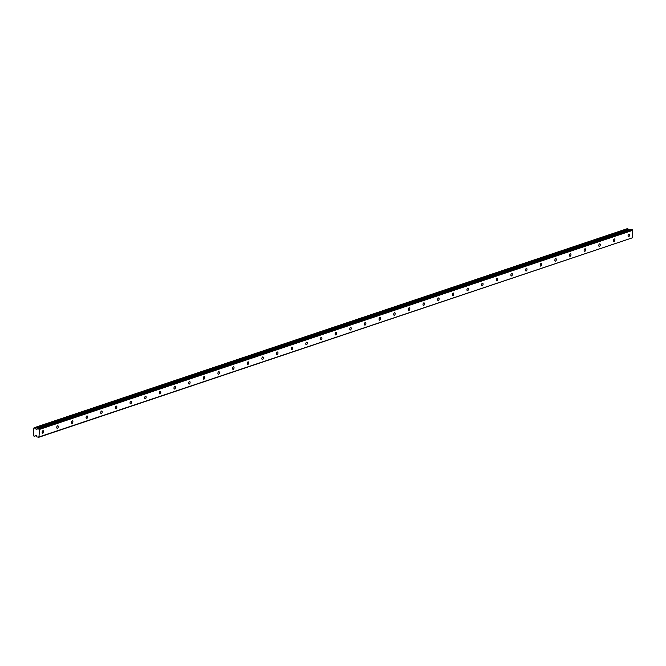 <?xml version="1.0" encoding="UTF-8"?>
<svg xmlns="http://www.w3.org/2000/svg" width="666" height="666" viewBox="0 0 666 666"><rect width="100%" height="100%" fill="white"/><g stroke="black" fill="none" stroke-linecap="round" stroke-linejoin="round"><path stroke-width="1" d="M42.94 430.694A1.324 0.691 102.6 0 0 42.158 432.018A1.324 0.691 102.6 0 0 42.582 433.258A1.324 0.691 102.6 0 0 42.799 433.25A1.324 0.691 102.6 0 0 43.581 431.918A1.324 0.691 102.6 0 0 43.157 430.677A1.324 0.691 102.6 0 0 42.94 430.694M628.895 234.041A1.324 0.691 102.6 0 0 628.113 235.373A1.324 0.691 102.6 0 0 628.538 236.613A1.324 0.691 102.6 0 0 628.754 236.596A1.324 0.691 102.6 0 0 629.537 235.273A1.324 0.691 102.6 0 0 629.12 234.032A1.324 0.691 102.6 0 0 628.895 234.041M614.252 238.961A1.324 0.691 102.6 0 0 613.469 240.284A1.324 0.691 102.6 0 0 613.885 241.533A1.324 0.691 102.6 0 0 614.11 241.517A1.324 0.691 102.6 0 0 614.893 240.193A1.324 0.691 102.6 0 0 614.468 238.944A1.324 0.691 102.6 0 0 614.252 238.961M599.6 243.873A1.324 0.691 102.6 0 0 598.817 245.205A1.324 0.691 102.6 0 0 599.242 246.445A1.324 0.691 102.6 0 0 599.458 246.437A1.324 0.691 102.6 0 0 600.241 245.105A1.324 0.691 102.6 0 0 599.816 243.864A1.324 0.691 102.6 0 0 599.6 243.873M584.956 248.793A1.324 0.691 102.6 0 0 584.165 250.116A1.324 0.691 102.6 0 0 584.59 251.365A1.324 0.691 102.6 0 0 584.806 251.348A1.324 0.691 102.6 0 0 585.597 250.025A1.324 0.691 102.6 0 0 585.173 248.776A1.324 0.691 102.6 0 0 584.956 248.793M570.304 253.713A1.324 0.691 102.6 0 0 569.522 255.036A1.324 0.691 102.6 0 0 569.946 256.277A1.324 0.691 102.6 0 0 570.163 256.268A1.324 0.691 102.6 0 0 570.945 254.936A1.324 0.691 102.6 0 0 570.521 253.696A1.324 0.691 102.6 0 0 570.304 253.713M555.652 258.624A1.324 0.691 102.6 0 0 554.87 259.948A1.324 0.691 102.6 0 0 555.294 261.197A1.324 0.691 102.6 0 0 555.511 261.18A1.324 0.691 102.6 0 0 556.293 259.857A1.324 0.691 102.6 0 0 555.869 258.608A1.324 0.691 102.6 0 0 555.652 258.624M541.008 263.545A1.324 0.691 102.6 0 0 540.218 264.868A1.324 0.691 102.6 0 0 540.642 266.109A1.324 0.691 102.6 0 0 540.859 266.1A1.324 0.691 102.6 0 0 541.649 264.768A1.324 0.691 102.6 0 0 541.225 263.528A1.324 0.691 102.6 0 0 541.008 263.545M526.356 268.456A1.324 0.691 102.6 0 0 525.574 269.78A1.324 0.691 102.6 0 0 525.998 271.029A1.324 0.691 102.6 0 0 526.215 271.012A1.324 0.691 102.6 0 0 526.997 269.688A1.324 0.691 102.6 0 0 526.573 268.44A1.324 0.691 102.6 0 0 526.356 268.456M511.704 273.376A1.324 0.691 102.6 0 0 510.922 274.7A1.324 0.691 102.6 0 0 511.346 275.94A1.324 0.691 102.6 0 0 511.563 275.932A1.324 0.691 102.6 0 0 512.345 274.6A1.324 0.691 102.6 0 0 511.921 273.36A1.324 0.691 102.6 0 0 511.704 273.376M497.061 278.288A1.324 0.691 102.6 0 0 496.27 279.612A1.324 0.691 102.6 0 0 496.694 280.861A1.324 0.691 102.6 0 0 496.919 280.844A1.324 0.691 102.6 0 0 497.702 279.52A1.324 0.691 102.6 0 0 497.277 278.271A1.324 0.691 102.6 0 0 497.061 278.288M482.409 283.208A1.324 0.691 102.6 0 0 481.626 284.532A1.324 0.691 102.6 0 0 482.051 285.781A1.324 0.691 102.6 0 0 482.267 285.764A1.324 0.691 102.6 0 0 483.05 284.44A1.324 0.691 102.6 0 0 482.625 283.192A1.324 0.691 102.6 0 0 482.409 283.208M467.757 288.12A1.324 0.691 102.6 0 0 466.974 289.452A1.324 0.691 102.6 0 0 467.399 290.692A1.324 0.691 102.6 0 0 467.615 290.676A1.324 0.691 102.6 0 0 468.398 289.352A1.324 0.691 102.6 0 0 467.982 288.103A1.324 0.691 102.6 0 0 467.757 288.12M453.113 293.04A1.324 0.691 102.6 0 0 452.331 294.364A1.324 0.691 102.6 0 0 452.747 295.612A1.324 0.691 102.6 0 0 452.972 295.596A1.324 0.691 102.6 0 0 453.754 294.272A1.324 0.691 102.6 0 0 453.33 293.023A1.324 0.691 102.6 0 0 453.113 293.04M438.461 297.952A1.324 0.691 102.6 0 0 437.679 299.284A1.324 0.691 102.6 0 0 438.103 300.524A1.324 0.691 102.6 0 0 438.32 300.508A1.324 0.691 102.6 0 0 439.102 299.184A1.324 0.691 102.6 0 0 438.678 297.943A1.324 0.691 102.6 0 0 438.461 297.952M423.817 302.872A1.324 0.691 102.6 0 0 423.027 304.195A1.324 0.691 102.6 0 0 423.451 305.444A1.324 0.691 102.6 0 0 423.668 305.428A1.324 0.691 102.6 0 0 424.458 304.104A1.324 0.691 102.6 0 0 424.034 302.855A1.324 0.691 102.6 0 0 423.817 302.872M409.165 307.784A1.324 0.691 102.6 0 0 408.383 309.116A1.324 0.691 102.6 0 0 408.807 310.356A1.324 0.691 102.6 0 0 409.024 310.339A1.324 0.691 102.6 0 0 409.806 309.016A1.324 0.691 102.6 0 0 409.382 307.775A1.324 0.691 102.6 0 0 409.165 307.784M394.513 312.704A1.324 0.691 102.6 0 0 393.731 314.027A1.324 0.691 102.6 0 0 394.155 315.276A1.324 0.691 102.6 0 0 394.372 315.259A1.324 0.691 102.6 0 0 395.154 313.936A1.324 0.691 102.6 0 0 394.73 312.687A1.324 0.691 102.6 0 0 394.513 312.704M379.87 317.615A1.324 0.691 102.6 0 0 379.079 318.947A1.324 0.691 102.6 0 0 379.503 320.188A1.324 0.691 102.6 0 0 379.72 320.171A1.324 0.691 102.6 0 0 380.511 318.848A1.324 0.691 102.6 0 0 380.086 317.607A1.324 0.691 102.6 0 0 379.87 317.615M365.218 322.535A1.324 0.691 102.6 0 0 364.435 323.859A1.324 0.691 102.6 0 0 364.86 325.108A1.324 0.691 102.6 0 0 365.076 325.091A1.324 0.691 102.6 0 0 365.859 323.768A1.324 0.691 102.6 0 0 365.434 322.519A1.324 0.691 102.6 0 0 365.218 322.535M350.566 327.447A1.324 0.691 102.6 0 0 349.783 328.779A1.324 0.691 102.6 0 0 350.208 330.02A1.324 0.691 102.6 0 0 350.424 330.011A1.324 0.691 102.6 0 0 351.207 328.679A1.324 0.691 102.6 0 0 350.782 327.439A1.324 0.691 102.6 0 0 350.566 327.447M335.922 332.367A1.324 0.691 102.6 0 0 335.131 333.691A1.324 0.691 102.6 0 0 335.556 334.94A1.324 0.691 102.6 0 0 335.781 334.923A1.324 0.691 102.6 0 0 336.563 333.599A1.324 0.691 102.6 0 0 336.139 332.351A1.324 0.691 102.6 0 0 335.922 332.367M321.27 337.287A1.324 0.691 102.6 0 0 320.488 338.611A1.324 0.691 102.6 0 0 320.912 339.851A1.324 0.691 102.6 0 0 321.129 339.843A1.324 0.691 102.6 0 0 321.911 338.511A1.324 0.691 102.6 0 0 321.487 337.271A1.324 0.691 102.6 0 0 321.27 337.287M306.618 342.199A1.324 0.691 102.6 0 0 305.836 343.523A1.324 0.691 102.6 0 0 306.26 344.772A1.324 0.691 102.6 0 0 306.477 344.755A1.324 0.691 102.6 0 0 307.259 343.431A1.324 0.691 102.6 0 0 306.843 342.182A1.324 0.691 102.6 0 0 306.618 342.199M291.974 347.119A1.324 0.691 102.6 0 0 291.192 348.443A1.324 0.691 102.6 0 0 291.608 349.683A1.324 0.691 102.6 0 0 291.833 349.675A1.324 0.691 102.6 0 0 292.615 348.343A1.324 0.691 102.6 0 0 292.191 347.103A1.324 0.691 102.6 0 0 291.974 347.119M277.322 352.031A1.324 0.691 102.6 0 0 276.54 353.355A1.324 0.691 102.6 0 0 276.964 354.603A1.324 0.691 102.6 0 0 277.181 354.587A1.324 0.691 102.6 0 0 277.963 353.263A1.324 0.691 102.6 0 0 277.539 352.014A1.324 0.691 102.6 0 0 277.322 352.031M262.67 356.951A1.324 0.691 102.6 0 0 261.888 358.275A1.324 0.691 102.6 0 0 262.312 359.515A1.324 0.691 102.6 0 0 262.529 359.507A1.324 0.691 102.6 0 0 263.32 358.175A1.324 0.691 102.6 0 0 262.895 356.934A1.324 0.691 102.6 0 0 262.67 356.951M248.027 361.863A1.324 0.691 102.6 0 0 247.244 363.186A1.324 0.691 102.6 0 0 247.669 364.435A1.324 0.691 102.6 0 0 247.885 364.419A1.324 0.691 102.6 0 0 248.668 363.095A1.324 0.691 102.6 0 0 248.243 361.846A1.324 0.691 102.6 0 0 248.027 361.863M233.375 366.783A1.324 0.691 102.6 0 0 232.592 368.107A1.324 0.691 102.6 0 0 233.017 369.355A1.324 0.691 102.6 0 0 233.233 369.339A1.324 0.691 102.6 0 0 234.016 368.015A1.324 0.691 102.6 0 0 233.591 366.766A1.324 0.691 102.6 0 0 233.375 366.783M218.731 371.695A1.324 0.691 102.6 0 0 217.94 373.027A1.324 0.691 102.6 0 0 218.365 374.267A1.324 0.691 102.6 0 0 218.581 374.25A1.324 0.691 102.6 0 0 219.372 372.927A1.324 0.691 102.6 0 0 218.947 371.678A1.324 0.691 102.6 0 0 218.731 371.695M204.079 376.615A1.324 0.691 102.6 0 0 203.297 377.938A1.324 0.691 102.6 0 0 203.721 379.187A1.324 0.691 102.6 0 0 203.938 379.17A1.324 0.691 102.6 0 0 204.72 377.847A1.324 0.691 102.6 0 0 204.296 376.598A1.324 0.691 102.6 0 0 204.079 376.615M189.427 381.526A1.324 0.691 102.6 0 0 188.644 382.858A1.324 0.691 102.6 0 0 189.069 384.099A1.324 0.691 102.6 0 0 189.286 384.082A1.324 0.691 102.6 0 0 190.068 382.759A1.324 0.691 102.6 0 0 189.644 381.518A1.324 0.691 102.6 0 0 189.427 381.526M174.783 386.447A1.324 0.691 102.6 0 0 173.993 387.77A1.324 0.691 102.6 0 0 174.417 389.019A1.324 0.691 102.6 0 0 174.642 389.002A1.324 0.691 102.6 0 0 175.424 387.679A1.324 0.691 102.6 0 0 175 386.43A1.324 0.691 102.6 0 0 174.783 386.447M160.131 391.358A1.324 0.691 102.6 0 0 159.349 392.69A1.324 0.691 102.6 0 0 159.773 393.931A1.324 0.691 102.6 0 0 159.99 393.914A1.324 0.691 102.6 0 0 160.772 392.59A1.324 0.691 102.6 0 0 160.348 391.35A1.324 0.691 102.6 0 0 160.131 391.358M145.479 396.278A1.324 0.691 102.6 0 0 144.697 397.602A1.324 0.691 102.6 0 0 145.121 398.851A1.324 0.691 102.6 0 0 145.338 398.834A1.324 0.691 102.6 0 0 146.12 397.51A1.324 0.691 102.6 0 0 145.704 396.262A1.324 0.691 102.6 0 0 145.479 396.278M130.836 401.19A1.324 0.691 102.6 0 0 130.053 402.522A1.324 0.691 102.6 0 0 130.469 403.762A1.324 0.691 102.6 0 0 130.694 403.746A1.324 0.691 102.6 0 0 131.477 402.422A1.324 0.691 102.6 0 0 131.052 401.182A1.324 0.691 102.6 0 0 130.836 401.19M116.184 406.11A1.324 0.691 102.6 0 0 115.401 407.434A1.324 0.691 102.6 0 0 115.826 408.683A1.324 0.691 102.6 0 0 116.042 408.666A1.324 0.691 102.6 0 0 116.825 407.342A1.324 0.691 102.6 0 0 116.4 406.094A1.324 0.691 102.6 0 0 116.184 406.11M101.532 411.022A1.324 0.691 102.6 0 0 100.749 412.354A1.324 0.691 102.6 0 0 101.174 413.594A1.324 0.691 102.6 0 0 101.39 413.586A1.324 0.691 102.6 0 0 102.181 412.254A1.324 0.691 102.6 0 0 101.756 411.014A1.324 0.691 102.6 0 0 101.532 411.022M86.888 415.942A1.324 0.691 102.6 0 0 86.105 417.266A1.324 0.691 102.6 0 0 86.53 418.514A1.324 0.691 102.6 0 0 86.746 418.498A1.324 0.691 102.6 0 0 87.529 417.174A1.324 0.691 102.6 0 0 87.104 415.925A1.324 0.691 102.6 0 0 86.888 415.942M72.236 420.862A1.324 0.691 102.6 0 0 71.453 422.186A1.324 0.691 102.6 0 0 71.878 423.426A1.324 0.691 102.6 0 0 72.094 423.418A1.324 0.691 102.6 0 0 72.877 422.086A1.324 0.691 102.6 0 0 72.452 420.845A1.324 0.691 102.6 0 0 72.236 420.862M57.592 425.774A1.324 0.691 102.6 0 0 56.801 427.097A1.324 0.691 102.6 0 0 57.226 428.346A1.324 0.691 102.6 0 0 57.443 428.33A1.324 0.691 102.6 0 0 58.233 427.006A1.324 0.691 102.6 0 0 57.809 425.757A1.324 0.691 102.6 0 0 57.592 425.774M39.419 429.437L37.512 428.504L36.555 429.645L35.165 428.413A0.733 0.591 71.4 0 1 34.715 427.988L33.725 428.18A0.733 0.591 -108.6 0 1 33.666 429.154L33.358 434.698A0.733 0.591 -108.6 0 1 33.308 435.672L34.257 436.297A0.733 0.591 71.4 0 1 34.732 436.08L36.064 435.497L37.03 437.029L38.994 436.954L39.419 429.437L632.7 230.336L632.284 237.854L38.994 436.954M632.284 237.854L38.536 437.362M34.108 427.747L627.389 228.638L628.005 228.888A0.733 0.591 -108.6 0 0 628.446 229.304L629.137 229.953M37.512 428.504L630.794 229.404L632.7 230.336M39.011 428.837L632.292 229.737M36.347 435.539L34.732 436.08M35.165 428.413L628.446 229.304M36.397 435.572L34.257 436.297M34.715 427.988L628.005 228.888M36.414 435.589L34.091 436.363M34.565 427.847L627.847 228.738M36.988 429.345L36.372 429.545"/></g></svg>
